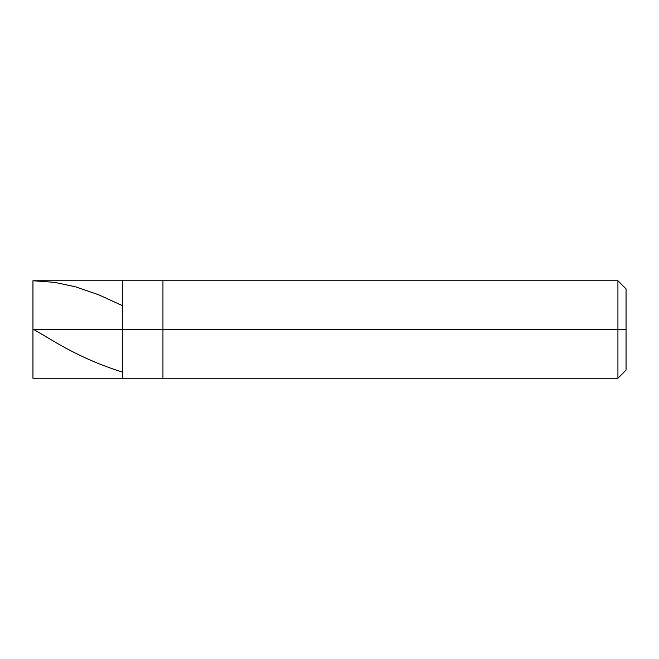 <?xml version="1.0" encoding="UTF-8"?>
<svg xmlns="http://www.w3.org/2000/svg" width="659" height="659" viewBox="0 0 659 659"><rect width="100%" height="100%" fill="white"/><g stroke="black" fill="none" stroke-linecap="round" stroke-linejoin="round"><path stroke-width="0.99" d="M32.95 329.5L32.95 378.25L32.95 329.5L122.319 329.5L122.319 378.25L122.319 280.75L122.319 329.5L32.95 329.5L32.95 280.75L32.95 329.5M122.319 329.5L122.319 378.25L122.319 329.5L162.946 329.5L162.946 378.25L162.946 329.5L162.946 378.25L162.946 329.5L617.928 329.5L617.928 378.25L617.928 329.5L617.928 378.25L617.928 329.5L626.05 329.5L626.05 370.127L626.05 288.873L626.05 329.5L617.928 329.5L617.928 280.75L617.928 329.5L162.946 329.5L162.946 280.75L162.946 329.5L122.319 329.5L122.319 280.75L122.319 329.5M162.946 329.5L162.946 280.75L162.946 329.5M617.928 329.5L617.928 280.75L617.928 329.5M626.05 288.873L617.928 280.75L32.95 280.75L54.746 282.365L75.744 286.879L98.348 294.655L121.767 305.323M32.95 329.014L56.369 342.845C78.166 355.473 99.962 365.135 121.767 371.833M32.95 378.25L617.928 378.25L626.05 370.127"/></g></svg>

